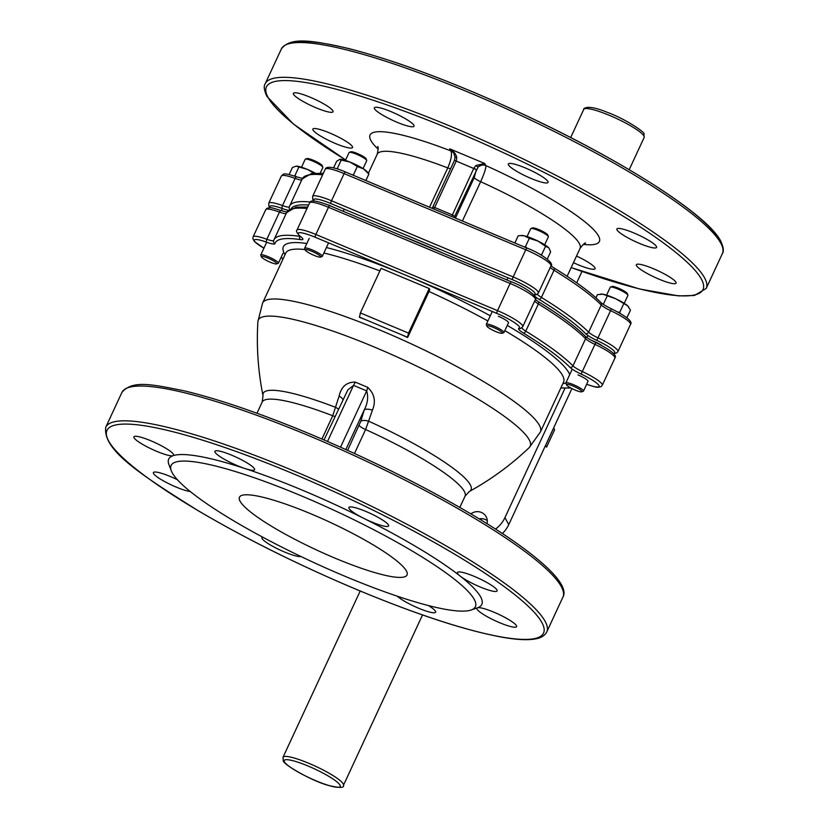 <?xml version="1.0" encoding="UTF-8"?>
<svg xmlns="http://www.w3.org/2000/svg" width="829" height="829" viewBox="0 0 829 829"><rect width="100%" height="100%" fill="white"/><g stroke="black" fill="none" stroke-linecap="round" stroke-linejoin="round"><path stroke-width="1.24" d="M479.193 518.85A10.331 9.938 151.4 0 1 487.286 520.653M470.893 513.876A10.331 9.938 151.4 0 1 487.037 523.679M571.917 388.563L508.757 524.622A29.17 28.062 151.4 0 1 502.384 533.513M565.005 388.21L504.934 517.617L508.757 524.622M495.535 529.057A29.17 28.062 -28.6 0 0 504.934 517.617M400.749 334.419A153.147 25.544 -155.1 0 1 407.63 337.517L428.997 291.487L429.774 289.58L429.204 288.533L408.521 333.103L407.485 337.237L366.076 319.88A153.147 25.544 -155.1 0 0 359.485 317.32L360.366 312.916L408.521 333.103M338.315 409.174A7.295 3.15 16.6 0 0 335.693 407.391A114.568 19.108 24.9 0 0 263.021 395.744L262.182 402.055A111.822 18.652 24.9 0 1 332.73 415.754L339.082 396.21C341.206 386.749 346.584 382.045 355.195 382.096L367.724 387.35C374.48 393.775 376.055 401.391 372.428 410.189L365.599 429.536A111.822 18.652 24.9 0 1 465.038 496.219L469.307 491.504A114.568 19.108 24.9 0 0 368.988 421.35A7.295 3.15 -163.4 0 0 360.75 421.36L364.252 409.909C367.682 403.391 368.49 397.05 366.677 390.884L353.537 385.381L347.817 389.951L324.035 439.94M360.366 312.916L381.06 268.347L429.204 288.533M366.076 319.88L359.33 317.051M262.617 537.119A21.875 3.648 -155.1 0 0 261.933 537.586A21.875 3.648 -155.1 0 0 284.637 552.052A21.875 3.648 -155.1 0 0 300.896 556.497M397.329 596.217A21.875 3.648 -155.1 0 0 418.645 608.237A21.875 3.648 -155.1 0 0 435.629 612.196A21.875 3.648 -155.1 0 0 428.417 605.553M499.618 622.693A21.875 3.648 -155.1 0 0 516.602 626.651A21.875 3.648 -155.1 0 0 493.887 612.185A21.875 3.648 -155.1 0 0 477.473 607.802A21.875 3.648 -155.1 0 0 476.913 608.227A21.875 3.648 -155.1 0 0 499.618 622.693M480.136 586.953A21.875 3.648 -155.1 0 0 497.11 590.911A21.875 3.648 -155.1 0 0 474.406 576.445A21.875 3.648 -155.1 0 0 457.421 572.487A21.875 3.648 -155.1 0 0 460.168 576.082A21.875 3.648 -155.1 0 0 480.136 586.953M371.599 521.949A21.875 3.648 -155.1 0 0 388.583 525.907A21.875 3.648 -155.1 0 0 365.879 511.441A21.875 3.648 -155.1 0 0 348.895 507.483A21.875 3.648 -155.1 0 0 363.848 518.394A21.875 3.648 -155.1 0 0 371.599 521.949M171.302 470.789A167.738 27.968 24.9 0 1 301.279 495.825A167.738 27.968 24.9 0 1 471.193 609.999A167.738 27.968 24.9 0 1 345.196 576.373A167.738 27.968 24.9 0 1 171.302 470.789L168.909 464.541A172.598 28.787 24.9 0 1 173.054 455.701A21.875 3.648 -155.1 0 0 173.603 455.266A21.875 3.648 -155.1 0 0 150.899 440.8A21.875 3.648 -155.1 0 0 133.915 436.842A21.875 3.648 -155.1 0 0 156.629 451.308A21.875 3.648 -155.1 0 0 173.054 455.701A172.598 28.787 24.9 0 1 244.918 468.53A21.875 3.648 -155.1 0 0 254.576 469.722A21.875 3.648 -155.1 0 0 231.871 455.256A21.875 3.648 -155.1 0 0 214.887 451.308A21.875 3.648 -155.1 0 0 237.602 465.763A21.875 3.648 -155.1 0 0 244.918 468.53A172.598 28.787 24.9 0 1 302.668 490.302A172.598 28.787 24.9 0 1 363.848 518.394A172.598 28.787 24.9 0 1 460.168 576.082A172.598 28.787 24.9 0 1 477.504 607.792A172.598 28.787 24.9 0 1 477.463 607.802M177.427 479.753A21.875 3.648 -155.1 0 0 153.406 472.592A21.875 3.648 -155.1 0 0 153.552 473.546A21.875 3.648 -155.1 0 0 169.261 483.939A21.875 3.648 -155.1 0 0 190.235 491.514M335.33 558.28A92.371 15.409 -155.1 0 0 407.029 574.994A92.371 15.409 -155.1 0 0 311.144 513.918A92.371 15.409 -155.1 0 0 239.457 497.203A92.371 15.409 -155.1 0 0 335.33 558.28M577.948 374.884A9.72 1.617 24.9 0 1 588.041 381.309A9.72 1.617 24.9 0 1 588.03 381.33M498.405 316.315A9.72 1.617 24.9 0 1 508.498 322.74A9.72 1.617 24.9 0 1 508.478 322.792M347.631 450.354L360.75 421.36M345.848 449.556L364.252 409.909A7.295 2.86 -162.7 0 1 372.428 410.189M340.543 447.173L366.677 390.884A7.295 1.461 107.3 0 0 367.724 387.35M327.517 441.442L353.537 385.381A7.295 1.689 118.2 0 0 355.195 382.096M342.781 399.547A7.295 2.86 17.3 0 0 339.082 396.21M601.875 345.579A9.72 1.617 -155.1 0 0 591.45 340.346M330.284 205.623A9.72 1.617 -155.1 0 0 327.579 204.763M576.518 256.057A21.875 3.648 24.9 0 1 594.921 267.746A21.875 3.648 24.9 0 1 595.077 268.7A21.875 3.648 24.9 0 1 573.44 262.679M312.999 130.039A21.875 3.648 24.9 0 1 312.854 129.086A21.875 3.648 24.9 0 1 332.025 133.987A21.875 3.648 24.9 0 1 352.387 146.557A21.875 3.648 24.9 0 1 352.543 147.51A21.875 3.648 24.9 0 1 333.362 142.609A21.875 3.648 24.9 0 1 312.999 130.039M293.507 94.299A21.875 3.648 24.9 0 1 293.362 93.345A21.875 3.648 24.9 0 1 312.543 98.247A21.875 3.648 24.9 0 1 332.906 110.817A21.875 3.648 24.9 0 1 333.051 111.77A21.875 3.648 24.9 0 1 313.88 106.858A21.875 3.648 24.9 0 1 293.507 94.299M374.49 108.754A21.875 3.648 24.9 0 1 374.345 107.801A21.875 3.648 24.9 0 1 393.516 112.703A21.875 3.648 24.9 0 1 413.878 125.272A21.875 3.648 24.9 0 1 414.034 126.226A21.875 3.648 24.9 0 1 394.853 121.314A21.875 3.648 24.9 0 1 374.49 108.754M508.488 164.94A21.875 3.648 24.9 0 1 508.343 163.987A21.875 3.648 24.9 0 1 527.524 168.888A21.875 3.648 24.9 0 1 547.886 181.458A21.875 3.648 24.9 0 1 548.031 182.411A21.875 3.648 24.9 0 1 528.85 177.499A21.875 3.648 24.9 0 1 508.488 164.94M617.025 229.944A21.875 3.648 24.9 0 1 616.88 228.991A21.875 3.648 24.9 0 1 636.05 233.892A21.875 3.648 24.9 0 1 656.413 246.462A21.875 3.648 24.9 0 1 656.568 247.415A21.875 3.648 24.9 0 1 637.387 242.503A21.875 3.648 24.9 0 1 617.025 229.944M636.506 265.684A21.875 3.648 24.9 0 1 636.361 264.731A21.875 3.648 24.9 0 1 655.532 269.632A21.875 3.648 24.9 0 1 675.904 282.202A21.875 3.648 24.9 0 1 676.049 283.155A21.875 3.648 24.9 0 1 656.869 278.243A21.875 3.648 24.9 0 1 636.506 265.684M475.919 165.489A2.435 0.788 -136.9 0 0 478.188 166.847L454.696 216.328L455.535 217.882L474.209 177.665L476.364 169.634L473.856 168.142L475.919 165.489L484.716 163.479L478.188 166.847A7.295 7.015 151.4 0 1 485.867 165.593C486.043 168.204 484.302 173.572 480.644 181.696L462.395 221.011M443.183 253.208A145.852 24.321 -155.1 0 0 403.702 236.659M429.526 207.229L447.774 167.914C451.256 159.738 452.282 154.08 450.852 150.909A7.295 7.015 151.4 0 1 454.054 153.645M451.681 216.514L473.856 168.142M454.499 160.422L455.048 157.147L453.846 153.251L449.691 148.805C453.639 151.147 455.981 154.039 456.738 157.448L456.354 160.795L454.479 160.463M456.354 160.795L434.676 207.488L452.188 214.825L454.696 216.328L454.219 217.581M456.738 157.448L455.048 157.147M545.523 445.401L546.539 447.183L554.632 429.754L553.627 427.961M545.586 445.432L553.679 428.002M628.651 306.896A15.803 2.632 -155.1 0 0 628.569 306.782A15.803 2.632 -155.1 0 0 627.626 305.797A15.803 2.632 -155.1 0 0 615.937 298.865A15.803 2.632 -155.1 0 0 602.849 294.191A15.803 2.632 -155.1 0 0 601.16 294.057A15.803 2.632 -155.1 0 0 600.973 294.077M595.958 297.839L597.44 294.647L602.849 294.191L615.937 298.865L627.626 305.797L630.475 310.119L626.931 317.756M620.216 313.372L619.74 312.336L623.605 303.994M603.315 304.388L607.087 296.254M619.74 312.336L617.657 311.953M541.938 255.539L541.669 254.669L545.544 246.327L548.674 247.798A15.803 2.632 -155.1 0 0 538.011 241.073A15.803 2.632 -155.1 0 0 524.332 235.83A15.803 2.632 -155.1 0 0 521.617 235.488L518.177 235.83L514.85 243.001M548.674 247.798A15.803 2.632 24.9 0 1 549.026 248.213A15.803 2.632 24.9 0 1 549.067 248.265L550.643 251.798L547.264 259.083M545.544 246.327L538.011 241.073L529.306 238.348L524.332 235.83L520.446 235.571M527.14 248.151L525.431 246.69L529.306 238.348M541.669 254.669L539.772 254.296M525.431 246.69L524.094 246.876M573.782 386.355A8.508 1.42 -155.1 0 0 566.466 384.77A8.508 1.42 -155.1 0 0 574.57 389.817A8.508 1.42 -155.1 0 0 581.678 391.837A8.508 1.42 -155.1 0 0 573.782 386.355M566.466 384.77L565.875 383.216A9.72 1.617 24.9 0 1 565.865 382.905A9.72 1.617 24.9 0 1 574.228 385.019A9.72 1.617 24.9 0 1 583.502 391.091A9.72 1.617 24.9 0 1 583.253 391.278L581.678 391.837M610.507 287.052L612.082 286.502A8.508 1.42 24.9 0 1 619.19 288.513A8.508 1.42 24.9 0 1 627.294 293.57L627.895 295.124A9.72 1.617 -155.1 0 0 618.631 289.352A9.72 1.617 -155.1 0 0 610.507 287.052A9.72 1.617 -155.1 0 0 610.268 287.248L606.6 295.145M624.237 303.331L627.905 295.435A9.72 1.617 -155.1 0 0 627.895 295.124M488.188 325.766A8.508 1.42 -155.1 0 0 486.924 326.201A8.508 1.42 -155.1 0 0 492.737 330.18A8.508 1.42 -155.1 0 0 501.079 333.268A8.508 1.42 -155.1 0 0 502.136 333.268A8.508 1.42 -155.1 0 0 497.763 329.496A8.508 1.42 -155.1 0 0 488.188 325.766M486.924 326.201L486.333 324.647A9.72 1.617 24.9 0 1 486.312 324.336A9.72 1.617 24.9 0 1 487.773 324.139A9.72 1.617 24.9 0 1 498.022 328.035A9.72 1.617 24.9 0 1 503.959 332.522A9.72 1.617 24.9 0 1 503.711 332.709L502.136 333.268M530.964 228.483L532.539 227.934A8.508 1.42 24.9 0 1 533.596 227.923A8.508 1.42 24.9 0 1 541.938 231.022A8.508 1.42 24.9 0 1 547.751 235.001L548.352 236.555A9.72 1.617 -155.1 0 0 541.7 232.016A9.72 1.617 -155.1 0 0 532.177 228.483A9.72 1.617 -155.1 0 0 530.964 228.483A9.72 1.617 -155.1 0 0 530.715 228.68L527.057 236.576M544.694 244.762L548.363 236.866A9.72 1.617 -155.1 0 0 548.352 236.555M315.165 173.106A15.803 2.632 -155.1 0 0 307.58 169.489A15.803 2.632 -155.1 0 0 296.171 166.142L296.077 166.142A15.803 2.632 24.9 0 1 296.077 166.142A15.803 2.632 24.9 0 1 296.171 166.142L292.419 167.52L289.145 174.556M313.89 173.188L307.58 169.489L296.171 166.142M296.295 176.722L294.886 175.624L298.761 167.282M294.886 175.624L294.212 175.997M365.869 180.535L368.874 174.069L367.392 172.059A15.803 2.632 -155.1 0 0 363.693 169.012A15.803 2.632 -155.1 0 0 349.869 162.018L341.227 160.08L337.351 168.422L338.553 169.344M333.6 167.872L336.667 161.251L339.9 159.344A15.803 2.632 24.9 0 1 339.983 159.334A15.803 2.632 24.9 0 1 349.869 162.018L357.33 166.484L363.693 169.012L368.874 174.069M354.045 175.572L353.455 174.836L357.33 166.484M353.455 174.836L351.828 174.65M339.538 159.396L341.227 160.08M276.606 263.912A8.508 1.42 -155.1 0 0 270.959 259.498A8.508 1.42 -155.1 0 0 261.581 256.42A8.508 1.42 -155.1 0 0 261.384 256.855A8.508 1.42 -155.1 0 0 268.492 261.456A8.508 1.42 -155.1 0 0 276.596 263.912A8.508 1.42 -155.1 0 0 276.606 263.912M261.384 256.855L260.783 255.291A9.72 1.617 24.9 0 1 260.772 254.99A9.72 1.617 24.9 0 1 261.011 254.793A9.72 1.617 24.9 0 1 271.01 257.954A9.72 1.617 24.9 0 1 278.42 263.176A9.72 1.617 24.9 0 1 278.181 263.363A9.72 1.617 24.9 0 1 278.171 263.363L276.596 263.912M305.424 159.137L306.999 158.588A8.508 1.42 24.9 0 1 306.999 158.588A8.508 1.42 24.9 0 1 315.103 161.044A8.508 1.42 24.9 0 1 322.212 165.645L322.802 167.209A9.72 1.617 -155.1 0 0 314.678 161.945A9.72 1.617 -155.1 0 0 305.424 159.137A9.72 1.617 -155.1 0 0 305.414 159.137A9.72 1.617 -155.1 0 0 305.176 159.323L301.507 167.23M320.212 173.126L322.823 167.51A9.72 1.617 -155.1 0 0 322.802 167.209M315.963 256.13A8.508 1.42 -155.1 0 0 320.502 257.104A8.508 1.42 -155.1 0 0 318.056 254.451A8.508 1.42 -155.1 0 0 310.025 250.586A8.508 1.42 -155.1 0 0 305.29 250.047A8.508 1.42 -155.1 0 0 315.963 256.13M305.29 250.047L304.689 248.482A9.72 1.617 24.9 0 1 304.678 248.172A9.72 1.617 24.9 0 1 310.108 249.104A9.72 1.617 24.9 0 1 322.315 256.368A9.72 1.617 24.9 0 1 322.077 256.555L320.502 257.104M349.32 152.329L350.905 151.78A8.508 1.42 24.9 0 1 355.434 152.754A8.508 1.42 24.9 0 1 366.117 158.836L366.708 160.401A9.72 1.617 -155.1 0 0 354.511 153.448A9.72 1.617 -155.1 0 0 349.32 152.329A9.72 1.617 -155.1 0 0 349.082 152.515L345.413 160.422M363.05 168.608L366.719 160.702A9.72 1.617 -155.1 0 0 366.708 160.401M521.814 327.859A12.155 2.031 -155.1 0 0 525.773 331.123A169.437 28.259 24.9 0 1 572.974 365.879A12.155 2.031 -155.1 0 0 582.341 371.558A24.31 4.052 24.9 0 1 602.279 385.278L600.984 386.677C596.704 387.64 598.061 387.889 586.859 384.387A2.435 1.067 -69.8 0 1 586.683 384.283A14.59 2.435 24.9 0 1 586.683 384.283A21.875 3.648 -155.1 0 0 598.921 385.475A21.875 3.648 -155.1 0 0 581.119 374.076A14.59 2.435 24.9 0 1 569.886 367.268A167.002 27.854 -155.1 0 0 523.358 333.009A14.59 2.435 24.9 0 1 518.954 328.294A21.875 3.648 -155.1 0 0 496.82 313.393L315.175 237.229A21.875 3.648 -155.1 0 0 300.989 236.907A14.59 2.435 24.9 0 1 300.626 239.622A167.002 27.854 -155.1 0 0 274.948 243.602A14.59 2.435 24.9 0 1 266.669 242.234A2.435 1.067 110.2 0 1 266.855 239.27L279.466 212.1A24.31 4.052 -155.1 0 0 265.715 209.716L253.094 236.887A24.31 4.052 24.9 0 1 266.855 239.27A12.155 2.031 -155.1 0 0 273.694 240.524M286.212 213.447A12.155 2.031 24.9 0 1 279.466 212.1A2.435 1.067 -69.8 0 1 281.135 210.597A2.435 1.067 -69.8 0 1 281.311 210.711M274.948 243.602A2.435 2.394 16.3 0 1 273.622 240.752L274.005 239.747A169.437 28.259 24.9 0 1 299.797 236.369L299.901 236.161M306.999 208.514A169.437 28.259 -155.1 0 0 286.616 212.566L274.005 239.747M300.626 239.622A2.435 2.083 98.5 0 1 299.797 236.369A12.155 2.031 -155.1 0 0 300.212 236.42M315.175 237.229A2.435 0.528 112.7 0 1 315.859 234.472L328.481 207.302A24.31 4.052 -155.1 0 0 309.611 202.898L296.989 230.079A24.31 4.052 24.9 0 1 315.859 234.472L497.514 310.637L510.125 283.466L328.481 207.302A2.435 0.528 -67.3 0 1 329.735 205.644A2.435 0.528 -67.3 0 1 329.807 205.706M496.82 313.393A2.435 0.528 112.7 0 1 497.514 310.637A24.31 4.052 24.9 0 1 522.736 326.709L535.358 299.538A24.31 4.052 -155.1 0 0 510.125 283.466A2.435 0.528 -67.3 0 1 511.379 281.808A2.435 0.528 -67.3 0 1 511.452 281.87M523.358 333.009A2.435 1.378 121.6 0 0 525.773 331.123L538.384 303.942A12.155 2.031 24.9 0 1 534.653 301.051M569.886 367.268A2.435 2.186 135.5 0 0 572.974 365.879L585.595 338.698A169.437 28.259 -155.1 0 0 538.384 303.942A2.435 1.378 121.6 0 0 538.249 301.58C559.865 314.896 575.533 326.439 585.243 336.211A2.435 2.186 135.5 0 1 585.595 338.698A12.155 2.031 24.9 0 0 594.953 344.377L581.119 374.076M614.9 358.097A24.31 4.052 -155.1 0 0 594.953 344.377L595.771 342.522C620.973 355.154 614.621 357.713 614.9 358.097L602.279 385.278M305.103 249.56A153.147 25.544 -155.1 0 0 285.746 253.125L262.596 303.01A153.147 25.544 24.9 0 1 412.262 344.325A153.147 25.544 24.9 0 1 540.415 431.971L563.575 382.086A153.147 25.544 -155.1 0 0 504.84 330.616M487.887 320.947A153.147 25.544 -155.1 0 0 428.997 291.487M379.858 270.928A153.147 25.544 -155.1 0 0 323.87 253.011M540.415 431.971L529.203 447.608A149.883 24.994 -155.1 0 0 374.615 347.164A149.883 24.994 -155.1 0 0 257.881 321.673L262.596 303.01M359.164 425.505A7.295 1.212 -155.1 0 0 365.599 429.536L354.48 453.484M321.921 439.028L332.73 415.754A7.295 1.212 24.9 0 0 334.916 416.5M310.595 436.417A243.094 40.538 -155.1 0 0 121.915 392.438C132.453 379.661 152.723 384.563 184.307 390.853C219.488 399.319 262.005 413.951 311.849 434.759C370.76 459.629 424.448 486.405 472.924 515.078C536.332 552.881 570.766 583.948 562.912 597.139A243.094 40.538 -155.1 0 0 310.595 436.417M121.915 392.438L105.77 427.225A243.094 40.538 24.9 0 1 294.44 471.204A243.094 40.538 24.9 0 1 546.767 631.926L562.912 597.139M293.756 473.96A240.659 40.134 -155.1 0 0 108.589 440.904A240.659 40.134 -155.1 0 0 356.76 589.543A240.659 40.134 -155.1 0 0 541.917 622.6A240.659 40.134 -155.1 0 0 293.756 473.96M560.912 387.817A167.002 27.854 -155.1 0 0 570.269 387.671M326.419 247.529A158.007 26.352 24.9 0 1 405.992 275.311A158.007 26.352 24.9 0 1 490.271 315.808M507.255 325.414A158.007 26.352 24.9 0 1 569.73 374.573M565.844 382.936A158.007 26.352 24.9 0 1 562.86 383.62M285.041 254.658A158.007 26.352 24.9 0 1 306.844 243.498M260.772 254.99L266.689 242.234A21.875 3.648 -155.1 0 0 254.296 240.089A21.875 3.648 -155.1 0 0 263.943 248.172L254.586 241.685L252.866 238.783L253.094 236.887M281.114 257.353A14.59 2.435 24.9 0 1 283.083 258.876M282.751 258.783A2.435 2.186 -44.5 0 0 283.021 259L281.083 257.425M301.507 237.332L300.492 236.648A2.435 1.948 -51.9 0 0 300.989 236.907M522.736 326.709L520.716 328.429A2.435 2.363 -108.2 0 1 518.954 328.294M537.99 301.487A2.435 1.378 121.6 0 1 538.249 301.58L535.337 299.58M595.75 342.553L595.771 342.522C590.435 339.942 586.922 337.838 585.243 336.211M613.398 353.299A21.875 3.648 -155.1 0 0 614.558 351.776A21.875 3.648 -155.1 0 0 596.766 340.377A14.59 2.435 24.9 0 1 585.523 333.569A167.002 27.854 -155.1 0 0 538.995 299.31A14.59 2.435 24.9 0 1 535.254 296.627M611.398 308.854L597.989 337.859A24.31 4.052 24.9 0 1 617.76 350.522A24.31 4.052 24.9 0 1 617.926 351.579L630.537 324.398A24.31 4.052 -155.1 0 0 610.6 310.678A12.155 2.031 24.9 0 1 601.232 304.999L588.621 332.18A12.155 2.031 -155.1 0 0 597.989 337.859L596.766 340.377M534.166 295.062A14.59 2.435 24.9 0 1 534.591 294.596A21.875 3.648 -155.1 0 0 535.026 293.207A21.875 3.648 -155.1 0 0 512.457 279.694L330.812 203.53A21.875 3.648 -155.1 0 0 314.253 200.95M345.444 172.007A2.435 0.528 112.7 0 0 345.372 171.945A2.435 0.528 112.7 0 0 344.118 173.603A24.31 4.052 -155.1 0 0 325.248 169.199L312.637 196.38A24.31 4.052 24.9 0 1 331.507 200.773L513.151 276.938A24.31 4.052 24.9 0 1 538.218 291.953A24.31 4.052 24.9 0 1 538.384 293.01L550.995 265.84A24.31 4.052 -155.1 0 0 525.762 249.767L513.151 276.938A2.435 0.528 112.7 0 0 512.457 279.694M301.849 179.748A12.155 2.031 24.9 0 1 295.114 178.401A24.31 4.052 -155.1 0 0 281.352 176.017C284.067 174.722 280.658 171.541 296.772 176.898A2.435 1.067 -69.8 0 1 296.948 177.012M281.352 176.017L268.741 203.188A24.31 4.052 24.9 0 1 282.492 205.571L295.114 178.401A2.435 1.067 -69.8 0 1 296.772 176.898L303.186 178.567M281.373 48.942C290.741 36.352 313.227 40.694 348.087 48.393C396.158 60.693 453.339 82.092 519.628 112.609C619.501 158.743 707.158 214.151 720.66 240.97C723.489 247.104 724.059 251.332 722.36 253.643A243.094 40.538 -155.1 0 0 720.712 243.052A243.094 40.538 -155.1 0 0 494.436 103.418A243.094 40.538 -155.1 0 0 281.373 48.942L265.218 83.719A243.094 40.538 24.9 0 1 478.292 138.205A243.094 40.538 24.9 0 1 704.567 277.839A243.094 40.538 24.9 0 1 706.215 288.419L694.464 295.487L678.63 295.912L639.501 288.969L571.15 267.601M571.171 267.56A240.659 40.134 -155.1 0 0 701.375 279.093A240.659 40.134 -155.1 0 0 453.204 130.454A240.659 40.134 -155.1 0 0 268.047 97.407A240.659 40.134 -155.1 0 0 345.641 159.935M527.089 248.172A2.435 0.528 112.7 0 0 527.026 248.109A2.435 0.528 112.7 0 0 525.762 249.767L344.118 173.603L331.507 200.773A2.435 0.528 112.7 0 0 330.812 203.53M553.627 267.788A2.435 1.378 121.6 0 1 553.896 267.891C575.513 281.197 591.17 292.741 600.88 302.512A2.435 2.186 135.5 0 1 601.232 304.999A169.437 28.259 -155.1 0 0 554.031 270.244L541.41 297.424A169.437 28.259 24.9 0 1 588.621 332.18A2.435 2.186 135.5 0 1 585.523 333.569M537.451 294.171A12.155 2.031 -155.1 0 0 537.503 294.274A12.155 2.031 -155.1 0 0 541.41 297.424A2.435 1.378 121.6 0 1 538.995 299.31M550.974 265.881L553.896 267.891A2.435 1.378 121.6 0 1 554.031 270.244A12.155 2.031 24.9 0 1 550.29 267.352M583.233 244.4A126.412 21.077 -155.1 0 0 585.108 221.985A126.412 21.077 -155.1 0 0 485.867 165.593L484.716 163.479L449.691 148.805L450.852 150.909A126.412 21.077 -155.1 0 0 370.905 140.536A126.412 21.077 -155.1 0 0 378.221 149.23M450.541 168.805A7.295 1.212 -155.1 0 1 447.774 167.914A111.822 18.652 -155.1 0 0 377.226 154.215L368.345 173.344M585.606 243.135L585.626 243.125C585.243 242.4 583.388 244.14 580.082 248.368A111.822 18.652 -155.1 0 0 480.644 181.696A7.295 1.212 -155.1 0 1 474.209 177.665M308.616 205.043A167.002 27.854 -155.1 0 0 291.393 208.338M288.316 210.245A14.59 2.435 24.9 0 1 282.316 208.535A21.875 3.648 -155.1 0 0 270.347 207.758M289.103 43.688A240.659 40.134 24.9 0 1 510.913 108.63A240.659 40.134 24.9 0 1 719.541 239.954M281.342 210.68L282.337 208.545A2.435 1.067 -69.8 0 1 282.492 205.571A12.155 2.031 -155.1 0 0 289.331 206.825M322.647 174.815A169.437 28.259 -155.1 0 0 302.253 178.867L289.642 206.048A169.437 28.259 24.9 0 1 310.233 202.007M476.385 169.603L454.479 160.339M453.846 153.251L455.038 157.199L454.489 160.318L432.79 207.043L434.676 207.488A7.295 1.585 -67.3 0 1 433.899 209.053M432.168 208.338L432.811 207.157M289.694 209.209A2.435 2.394 -163.7 0 1 289.269 207.053L289.642 206.048M538.384 293.01L536.363 294.73A2.435 2.363 -108.2 0 1 534.591 294.596M583.751 109.418C582.984 109.77 584.673 103.138 606.641 112.081C627.408 119.635 646.423 133.624 643.884 133.925L644.164 137.459A33.305 5.554 -155.1 0 0 643.936 136.008A33.305 5.554 -155.1 0 0 612.942 116.879A33.305 5.554 -155.1 0 0 583.751 109.418L570.684 137.552M343.206 783.882A33.305 5.554 24.9 0 1 343.434 785.332C344.429 788.068 339.33 788.068 328.129 785.343C311.279 780.773 282.958 764.172 283.29 760.815L283.01 757.281A33.305 5.554 24.9 0 1 312.201 764.752A33.305 5.554 24.9 0 1 343.206 783.882M284.42 761.83A30.87 5.15 -155.1 0 0 316.253 780.897A30.87 5.15 -155.1 0 0 340.004 785.136A30.87 5.15 -155.1 0 0 308.17 766.069A30.87 5.15 -155.1 0 0 284.42 761.83M263.021 395.744C258.099 371.309 256.389 346.615 257.881 321.673M529.203 447.608C511.12 464.851 491.151 479.483 469.307 491.504M459.836 507.421L465.038 496.219M256.98 413.256L262.182 402.055M105.77 427.225C102.558 450.22 140.484 474.426 197.944 510.581C245.975 538.829 298.937 565.171 356.833 589.606C417.495 614.859 466.302 630.786 503.276 637.408C516.944 639.75 527.555 640.278 535.119 638.972C540.85 638.102 544.736 635.75 546.767 631.926M471.193 609.999L477.504 607.792M300.492 236.648C296.886 233.042 295.715 230.845 296.989 230.079M560.829 387.993L570.849 388.003M309.611 202.898C310.481 202.856 307.766 197.095 329.735 205.644L511.379 281.808C526.249 287.362 538.933 297.507 535.358 299.538M307.694 207.032L295.994 207.136L286.616 212.566M265.715 209.716L267 208.317C271.29 207.354 269.922 207.105 281.135 210.597L287.539 212.265M325.248 169.199C326.408 165.24 336.926 168.204 345.372 171.945L527.026 248.109C541.897 253.664 554.57 263.809 550.995 265.84M265.218 83.719C263.518 86.029 264.088 90.257 266.917 96.392L293.518 124.122L345.62 159.987M722.36 253.643L706.215 288.419M580.082 248.368L567.119 276.295M377.226 154.215C378.314 148.992 378.459 146.443 377.651 146.588L377.651 146.598M323.331 173.344L311.642 173.437L302.253 178.867M600.88 302.512C602.559 304.139 606.072 306.243 611.419 308.823C636.62 321.455 630.258 324.015 630.537 324.398M312.637 196.38L312.74 199.292L313.89 200.929M268.741 203.188L268.834 206.1L269.995 207.737M613.647 353.558L616.621 352.988L617.926 351.579M576.694 282.813L581.968 271.446M629.201 169.696L644.164 137.459M422.521 614.952L343.434 785.332M480.965 519.928L481.556 518.664M360.19 591.015L283.01 757.281M601.16 294.057L600.631 294.098M587.885 335.455L586.911 337.569M572.248 369.154L565.865 382.905M588.051 381.288L583.502 391.091M507.918 277.798L506.923 279.933M492.281 311.486L486.312 324.336M508.519 322.688L503.959 332.522M282.969 253.373L278.42 263.176M344.232 209.157L343.237 211.302M328.585 242.856L322.315 256.368M309.238 238.348L304.678 248.172"/></g></svg>
